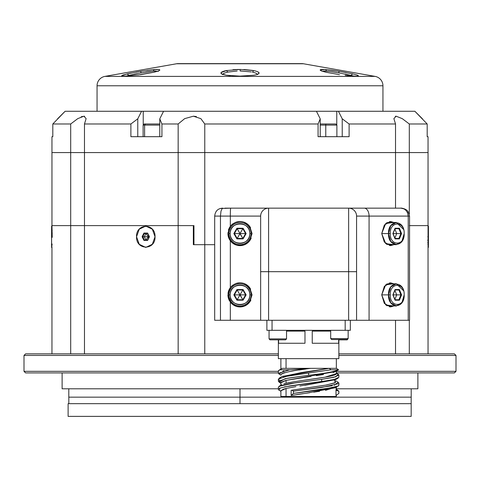 <?xml version="1.0" encoding="UTF-8"?>
<svg xmlns="http://www.w3.org/2000/svg" width="480" height="480" viewBox="0 0 480 480"><rect width="100%" height="100%" fill="white"/><g stroke="black" fill="none" stroke-linecap="round" stroke-linejoin="round"><path stroke-width="0.72" d="M84.624 116.286L83.91 116.196L77.772 118.626L70.698 123.978L52.812 123.978L65.118 111.276L141.558 111.276L137.772 118.824L137.772 136.686L137.772 118.824L130.884 123.978L84.474 123.978L86.118 118.62L83.91 116.196L77.772 118.626L70.698 123.978L70.698 152.568L51.954 152.568L409.302 152.568L204.768 152.568L204.768 123.978L200.874 118.662L193.392 116.196L184.698 118.626L178.152 123.978L161.928 123.978L161.928 136.686L130.884 136.686L130.884 123.978L130.884 136.686L130.884 123.978L137.772 118.824L141.558 111.276L143.232 111.276L143.232 124.602L143.232 111.276L65.118 111.276L52.812 123.978L52.812 136.686L51.954 136.686L51.954 225.624L193.956 225.624L84.474 225.624L84.474 152.568L51.954 152.568L70.698 152.568L70.698 225.624L51.954 225.624L52.224 236.742L51.606 236.742L51.606 226.074L51.57 236.742L51.606 226.074M427.188 136.686L427.188 123.978L409.302 123.978L402.282 118.662L396.138 116.196L393.882 118.62L395.526 123.978L349.116 123.978L348.564 123.558L349.116 123.978L349.116 136.686L349.116 123.978L342.228 118.824L338.442 111.276L414.882 111.276L427.188 123.978L409.302 123.978L409.302 152.568L428.046 152.568L428.046 136.686L427.188 136.686L427.188 123.978L414.882 111.276L422.448 118.824L414.882 111.276L163.566 111.276L159.78 118.824L159.78 136.686L159.78 118.824L161.928 123.978L159.78 118.824L163.566 111.276L143.232 111.276L316.434 111.276L320.22 118.824L318.072 123.978L226.224 123.978M65.118 111.276L57.552 118.824M86.118 118.62L84.474 123.978L130.884 123.978L131.436 123.558M393.882 118.626L395.526 123.978L395.526 152.568L395.526 123.978L349.116 123.978L349.116 136.686L318.072 136.686L318.072 123.978L320.22 118.824L320.22 136.686L320.22 118.824L316.434 111.276L338.442 111.276L342.228 118.824L342.228 136.686L342.228 118.824L349.116 123.978L349.116 136.686L318.072 136.686L318.072 123.978L204.768 123.978L204.768 152.568L178.152 152.568L178.152 123.978L184.698 118.626L193.392 116.196L196.392 116.55M336.768 124.602L336.768 111.276L336.768 124.602M253.776 123.978L313.056 123.978M395.316 116.304L396.138 116.196L402.282 118.662L409.302 123.978L409.302 214.194L409.302 152.568L428.046 152.568L428.046 225.624L409.302 225.624L428.046 225.624L428.046 353.862M200.874 118.662L204.768 123.978M130.884 123.978L130.884 136.686L161.928 136.686L161.928 123.978L178.152 123.978L178.152 152.568L84.474 152.568L84.474 123.978L84.474 225.624L70.698 225.624L70.698 123.978L52.812 123.978L52.812 136.686M82.542 116.388L81.174 116.844M204.768 244.686L193.956 244.686L204.768 244.686L204.768 152.568L84.474 152.568L178.152 152.568L178.152 225.624L178.152 152.568L204.768 152.568L204.768 244.686L193.344 244.686L193.344 225.624L51.954 225.624L70.698 225.624L70.698 353.862L70.698 225.624L84.474 225.624L84.474 353.862L84.474 225.624L178.152 225.624L178.152 353.862L178.152 225.624L193.956 225.624L193.956 244.686L193.956 225.624L193.344 225.624L193.344 244.686L204.768 244.686L204.768 353.862L204.768 244.686L214.692 244.686L204.768 244.686M395.526 152.568L204.768 152.568L395.526 152.568L395.526 208.158L395.526 152.568M25.59 372.918L278.358 372.918L25.59 372.918L24 371.334L278.358 371.334L24 371.334L24 355.446L24 371.334L25.59 372.918M336.342 372.918L454.41 372.918L456 371.334L336.342 371.334L456 371.334L456 355.446L338.868 355.446L456 355.446L456 371.334L454.41 372.918L336.342 372.918M62.118 388.8L278.358 388.8L62.118 388.8L62.118 372.918L62.118 388.8M336.342 388.8L417.882 388.8L336.342 388.8M25.59 353.862L24 355.446L25.59 353.862L278.358 353.862L25.59 353.862M454.41 353.862L456 355.446L454.41 353.862L338.868 353.862L454.41 353.862M278.358 355.446L24 355.446L278.358 355.446M428.046 247.05L428.016 246.498M427.938 244.644L427.914 244.008M427.872 242.934L427.854 242.19M427.818 240.624L427.806 239.958M52.224 236.94L52.224 237.348M52.092 243.972L52.032 245.436M51.978 246.594L51.96 246.984M51.954 226.458L51.972 226.806M52.104 229.878L52.134 230.886M52.182 232.86L52.194 233.52M409.302 320.286L409.302 353.862L409.302 320.286M395.526 353.862L395.526 320.286L395.526 353.862M417.882 372.918L417.882 388.8L417.882 372.918M428.046 226.422L428.43 226.074L428.43 236.742L428.394 226.074L428.394 236.742L427.776 236.742L428.394 236.742L428.394 247.416L428.43 236.742L428.394 247.416L428.046 247.068M51.954 353.862L51.954 247.068L51.57 247.416L51.57 236.742L51.606 247.416L51.606 236.742L52.224 236.742M155.046 236.742L152.34 244.29L145.8 247.416L152.322 244.29L155.046 236.742L152.322 229.2L145.788 226.074L139.248 229.2L136.542 236.742L139.248 244.29L145.788 247.416L152.334 244.296L155.028 236.742C155.598 250.512 135.972 250.512 136.542 236.742C135.972 222.978 155.598 222.978 155.028 236.742L152.34 229.194L145.8 226.074L152.34 229.2L155.046 236.742M143.946 240.42L147.624 240.42L149.46 236.742L147.624 233.07L143.946 233.07L142.11 236.742L143.946 240.42L144.378 239.994L147.624 239.994L147.624 240.42L143.946 240.42L142.11 236.742L142.752 236.742L144.378 239.994L143.946 240.42M147.576 239.994L144.378 239.994L142.752 236.742L142.11 236.742L143.946 233.07L144.378 233.496L142.752 236.742L144.282 236.742L145.908 239.994L144.378 239.994L145.908 239.994L148.308 236.826L148.638 237.864L148.386 236.664L145.908 239.994L144.282 236.742L142.752 236.742L144.378 233.496L143.946 233.07L147.624 233.07L147.624 233.496L144.378 233.496L147.576 233.496M149.46 236.742L148.422 236.742L149.46 236.742L147.624 240.42L149.25 236.742L147.624 233.07L149.46 236.742L147.624 233.07M147.624 240.42L147.624 239.994M145.908 233.496L144.282 236.742L148.266 236.742L144.282 236.742L145.908 233.496L148.308 236.664L145.908 233.496M148.638 235.626L148.386 236.664L148.638 235.626M318.618 136.686L318.072 136.686M336.882 136.686L336.882 125.094L335.772 123.978L325.764 123.978L325.764 125.094L336.882 125.094L325.764 125.094L325.764 136.686L320.22 136.686M320.22 123.978L325.764 123.978L325.764 136.686M325.764 125.094L320.22 125.094L325.764 125.094M144.606 136.686L159.78 136.686L144.606 136.686L144.606 125.094L159.78 125.094L144.606 125.094L144.606 136.686M143.118 136.686L143.118 125.094L144.606 125.094L145.572 123.978L159.78 123.978L145.572 123.978L144.606 125.094L143.118 125.094L144.228 123.978L149.472 123.978L144.234 123.978M250.89 300.078L245.082 305.826M232.278 304.152L227.928 294.876L230.328 302.094L236.796 306.51L244.164 306.204L239.142 306.912M252.072 233.43L249.72 240.72L244.164 244.896L236.796 245.208L230.328 240.786L230.328 287.652L227.928 294.876L230.352 287.622M231.096 286.722L232.854 285.144M236.43 283.344L239.466 282.816M241.32 282.876L243.012 283.182M245.376 284.064L250.602 289.104M251.196 238.074A12.072 12.072 0 0 1 227.928 233.568L230.328 240.786L227.928 233.568L230.328 226.35C234.336 221.856 238.944 220.482 244.158 222.234L249.714 226.404L252.072 233.562L249.714 226.404L244.158 222.234C238.95 220.482 234.336 221.856 230.328 226.35L227.946 232.908M228.426 230.13A12.072 12.072 0 0 1 230.328 226.35L230.328 216.096L260.646 216.096A7.944 7.944 -90 0 1 268.59 208.158L230.688 208.158L268.59 208.158L268.59 271.686L348.636 271.686L348.636 208.158L387.306 208.158L268.59 208.158L348.636 208.158A7.944 7.944 0 0 1 356.574 216.096A7.944 7.944 0 0 0 348.636 208.158A7.944 7.944 0 0 1 356.574 216.096L369.078 216.096A7.944 4.818 -90 0 0 364.26 208.158L348.636 208.158L348.636 320.286L409.554 320.286L369.078 320.286L369.078 216.096L369.078 320.286L268.59 320.286L348.636 320.286L348.636 271.686L356.574 271.686L356.574 216.096A7.944 7.944 0 0 0 348.636 208.158L364.26 208.158A7.944 4.818 90 0 1 369.078 216.096L408.222 216.096L407.436 212.52L405.606 210.006L403.998 208.89L400.938 208.158L364.26 208.158L400.938 208.158L403.998 208.896L405.606 210.006L407.436 212.52L408.222 216.096L408.222 320.286L408.222 216.096L356.574 216.096L356.574 320.286L356.574 271.686L268.59 271.686L268.59 320.286L260.646 320.286L268.59 320.286L268.59 271.686L260.646 271.686L268.59 271.686L268.59 208.158A7.944 7.944 0 0 0 260.646 216.096L260.646 320.286L220.464 320.286L260.646 320.286L260.646 216.096A7.944 7.944 0 0 1 268.59 208.158A7.944 7.944 0 0 0 260.646 216.096L260.646 271.686L260.646 216.096L230.328 216.096A7.944 0.36 -90 0 1 230.688 208.158L222.198 208.452L230.688 208.158A7.944 0.36 90 0 0 230.328 216.096L220.464 216.096L220.974 211.194L222.198 208.452L220.974 211.194L220.464 216.096L214.692 216.096C215.262 211.002 217.974 208.356 222.828 208.158L220.146 208.608M231.03 225.486A12.072 12.072 0 0 1 233.22 223.584M236.55 222A12.072 12.072 0 0 1 238.104 221.646M242.274 221.712A12.072 12.072 0 0 1 243.306 221.958M244.494 222.366A12.072 12.072 0 0 1 249.558 226.2M249.84 226.572A12.072 12.072 0 0 1 250.536 227.682M214.74 320.286L220.464 320.286L214.692 320.286L214.692 216.096L220.464 216.096L220.464 320.286L220.464 216.096L230.328 216.096L230.328 226.35M250.848 300.168A12.072 12.072 0 0 1 244.176 306.198L236.796 306.51L230.328 302.094L227.928 294.876L230.328 287.652C234.336 283.164 238.95 281.79 244.158 283.542L249.714 287.712L252.072 294.87L249.72 302.028L244.164 306.204L249.72 302.028L252.072 294.876L249.714 287.712L244.158 283.542C238.95 281.79 234.342 283.158 230.328 287.652L230.328 240.786L236.796 245.208L244.164 244.896L249.72 240.72L252.072 233.604M251.214 238.038L247.878 242.712M244.074 244.932L239.088 245.604M232.74 243.21L229.524 239.568M228.258 236.358L227.928 233.568M228.42 230.172L230.352 226.314M231.06 225.456L232.902 223.806M236.388 222.048L239.148 221.526M241.512 221.592L242.988 221.874M245.37 222.756L250.56 227.724M224.886 208.158L268.59 208.158L224.886 208.158M390.192 306.624L389.364 306.84A12.072 8.538 90 0 0 391.566 305.994M403.644 290.808L396.33 283.758L390.768 287.01L388.47 294.876L381.714 294.876L385.704 304.932L393.78 305.994L390.486 306.942L384.318 303.39L381.714 294.876L384.36 286.302L390.486 282.804L393.774 283.758L385.704 284.808L381.714 294.876L390.264 294.876C389.832 282.168 404.622 282.168 404.19 294.876C404.622 307.578 389.832 307.578 390.264 294.876C389.838 307.578 404.616 307.578 404.19 294.876C404.676 309.216 387.984 309.216 388.47 294.876C387.984 280.53 404.676 280.53 404.19 294.876C404.616 282.174 389.838 282.174 390.264 294.876L388.47 294.876L390.768 302.736L396.33 305.994L401.886 302.736L404.19 294.87M391.566 283.758A12.072 8.538 90 0 0 389.364 282.906L391.098 283.5M390.192 245.322L389.364 245.532A12.072 8.538 90 0 0 391.566 244.686M403.644 229.5L396.33 222.45L390.768 225.708L388.47 233.568L381.714 233.568L385.704 243.63L393.78 244.686L390.486 245.64L384.318 242.082L381.714 233.568L384.36 225L390.486 221.496L393.774 222.45L385.704 223.506L381.714 233.568L390.264 233.568C389.832 220.866 404.622 220.866 404.19 233.568C404.622 246.27 389.832 246.27 390.264 233.568C389.838 246.27 404.616 246.27 404.19 233.568C404.676 247.908 387.984 247.908 388.47 233.568C387.984 219.228 404.676 219.228 404.19 233.568C404.616 220.866 389.838 220.866 390.264 233.568L388.47 233.568L390.768 241.428L396.33 244.686L401.886 241.428L404.19 233.568M391.566 222.45A12.072 8.538 90 0 0 389.364 221.604L391.098 222.192M409.554 320.286L409.554 216.096L408.222 216.096L409.554 216.096L408.12 211.68L407.442 212.52L408.12 211.68C406.236 208.314 399.678 207.834 400.956 208.158L400.944 208.158M230.328 302.094L230.328 320.286L230.328 302.094A12.072 12.072 0 0 0 244.158 306.204M228 293.55A12.072 12.072 0 0 1 230.322 287.664M231.06 286.764A12.072 12.072 0 0 1 233.178 284.916M236.658 283.272A12.072 12.072 0 0 1 238.164 282.942M242.232 283.014A12.072 12.072 0 0 1 243.396 283.29M244.494 283.674A12.072 12.072 0 0 1 249.558 287.502M249.834 287.88A12.072 12.072 0 0 1 250.578 289.062M229.698 301.164A12.072 12.072 0 0 1 227.928 294.954M249.846 294.876C250.458 307.578 229.542 307.578 230.154 294.876C229.542 282.168 250.458 282.168 249.846 294.876L251.118 294.876A11.118 11.118 0 0 1 240 305.994A11.118 11.118 0 0 1 228.882 294.876A11.118 11.118 0 0 1 240 283.758A11.118 11.118 0 0 1 251.118 294.876A11.118 11.118 0 0 0 240 283.758A11.118 11.118 0 0 0 228.882 294.876A11.118 11.118 0 0 0 240 305.994A11.118 11.118 0 0 0 251.118 294.876L249.846 294.876A9.846 9.846 0 0 1 240 304.722A9.846 9.846 0 0 1 230.154 294.876L228.882 294.876L230.154 294.876A9.846 9.846 0 0 1 240 285.024A9.846 9.846 0 0 1 249.846 294.876M236.928 300.192L243.072 300.192L246.144 294.876L243.072 289.554L236.928 289.554L233.856 294.876L236.928 300.192L237.186 299.748L236.928 300.192L233.856 294.876L234.372 294.876L233.856 294.876L236.928 289.554L237.186 289.998L236.928 289.554L243.072 289.554L242.814 289.998L243.072 289.554L246.144 294.876L245.628 294.876L246.144 294.876L243.072 300.192L236.928 300.192M242.814 299.748L243.072 300.192L242.814 299.748L237.186 299.748L234.372 294.876L237.186 289.998L242.814 289.998L245.628 294.876L242.814 299.748L237.186 299.748L234.372 294.876L237.186 299.748L239.952 294.954L242.814 299.748L240.048 294.792L237.186 299.748L234.372 294.876L237.186 289.998L242.814 289.998L245.628 294.876L242.814 289.998L240.048 294.792L242.814 289.998L245.628 294.876L242.814 299.748M234.372 294.876L239.91 294.876L234.372 294.876M237.186 289.998L239.952 294.792L237.186 289.998M245.628 294.876L240.09 294.876L245.628 294.876M249.846 233.568C250.458 246.27 229.542 246.27 230.154 233.568C229.542 220.866 250.458 220.866 249.846 233.568L251.118 233.568A11.118 11.118 0 0 1 240 244.686A11.118 11.118 0 0 1 228.882 233.568A11.118 11.118 0 0 1 240 222.45A11.118 11.118 0 0 1 251.118 233.568A11.118 11.118 0 0 0 240 222.45A11.118 11.118 0 0 0 228.882 233.568A11.118 11.118 0 0 0 240 244.686A11.118 11.118 0 0 0 251.118 233.568L249.846 233.568A9.846 9.846 0 0 1 240 243.414A9.846 9.846 0 0 1 230.154 233.568L228.882 233.568L230.154 233.568A9.846 9.846 0 0 1 240 223.722A9.846 9.846 0 0 1 249.846 233.568M236.928 238.89L243.072 238.89L246.144 233.568L243.072 228.246L236.928 228.246L233.856 233.568L236.928 238.89L237.186 238.446L236.928 238.89L233.856 233.568L234.372 233.568L233.856 233.568L236.928 228.246L237.186 228.69L236.928 228.246L243.072 228.246L242.814 228.69L243.072 228.246L246.144 233.568L245.628 233.568L246.144 233.568L243.072 238.89L236.928 238.89M242.814 238.446L243.072 238.89L242.814 238.446L237.186 238.446L234.372 233.568L237.186 228.69L242.814 228.69L245.628 233.568L242.814 238.446L237.186 238.446L234.372 233.568L237.186 238.446L239.952 233.646L242.814 238.446L240.048 233.49L237.186 238.446L234.372 233.568L237.186 228.69L242.814 228.69L245.628 233.568L242.814 228.69L240.048 233.49L242.814 228.69L245.628 233.568L242.814 238.446M234.372 233.568L239.91 233.568L234.372 233.568M237.186 228.69L239.952 233.49L237.186 228.69M245.628 233.568L240.09 233.568L245.628 233.568M395.058 300.192L394.92 299.748L395.058 300.192L399.402 300.192L401.574 294.876L399.402 289.554L395.058 289.554L392.886 294.876L395.058 300.192L394.92 299.748L398.904 299.748L399.402 300.192L398.904 299.748L400.896 294.876L398.904 289.998L394.92 289.998L395.058 289.554L392.886 294.876L395.058 300.192L399.402 300.192L401.574 294.876L400.896 294.876L401.574 294.876L399.402 289.554L398.904 289.998L399.402 289.554L395.058 289.554M398.964 299.76L395.04 299.748M386.628 305.67L396.33 305.994M386.586 284.1L388.536 283.758L386.586 284.1M394.92 299.748L392.934 294.876M395.04 289.998L398.904 289.998L400.896 294.876L396.714 294.876L394.884 290.382L396.714 294.876L400.896 294.876L398.904 299.748M394.884 299.364L396.714 294.876L393.048 294.876L396.714 294.876L394.884 299.364M395.058 238.89L394.92 238.446L395.058 238.89L399.402 238.89L401.574 233.568L399.402 228.246L395.058 228.246L392.886 233.568L395.058 238.89L394.92 238.446L398.904 238.446L399.402 238.89L398.904 238.446L400.896 233.568L398.904 228.69L394.92 228.69L395.058 228.246L392.886 233.568L395.058 238.89L399.402 238.89L401.574 233.568L400.896 233.568L401.574 233.568L399.402 228.246L398.904 228.69L399.402 228.246L395.058 228.246M398.964 238.452L395.04 238.446M386.628 244.368L396.33 244.686M386.586 222.798L388.536 222.45L386.586 222.798M394.92 238.446L392.934 233.568M395.04 228.69L398.904 228.69L400.896 233.568L396.714 233.568L394.884 229.074L396.714 233.568L400.896 233.568L398.904 238.446M394.884 238.062L396.714 233.568L393.048 233.568L396.714 233.568L394.884 238.062M278.358 358.656L278.358 339.852L278.358 358.656L338.868 358.656L338.868 339.534L338.868 358.656L278.358 358.656M312.246 343.254L312.246 331.116L330.69 331.116L312.246 331.116L312.246 343.254L338.646 343.254L338.646 339.534L338.646 343.254L338.646 339.534L338.646 343.254L312.246 343.254L338.646 343.254M278.574 343.254L278.574 339.852L278.574 343.254L304.98 343.254L278.574 343.254L278.574 339.852L278.574 343.254L304.98 343.254L304.98 331.116L304.98 343.254L304.98 331.116L286.536 331.116L304.98 331.116M279.066 370.17L282.216 368.346L336.342 368.346L336.342 358.656L286.044 358.656L286.044 368.346L286.044 358.656L280.884 358.656L280.884 369.09M300.288 380.808L325.014 377.19L336.342 373.578C337.464 376.902 300.108 380.016 286.044 383.292L286.044 380.376L335.604 371.556M279.066 378.234L281.652 376.704L301.764 372.522L329.172 368.346L282.216 368.346L281.622 368.652M280.884 374.736L280.884 374.7C282.864 372.576 292.83 370.452 310.77 368.346L289.62 369.804L310.77 368.346M336.282 368.346L329.172 368.346L282.282 376.386M336.342 389.586L338.868 391.176L338.868 393.408L338.868 391.176L335.994 390.324L335.994 395.478L338.868 393.408L335.994 395.478L335.994 390.324L338.868 391.176L336.342 389.262M280.884 383.22L279.066 382.146L285.156 378.672L308.61 375.258C324.666 373.47 334.632 371.652 338.502 369.804L338.502 369.804C334.68 371.646 324.714 373.464 308.61 375.258L287.274 378.27L278.358 381.306L280.866 382.884M334.068 372.234L338.502 369.804L331.038 369.804L329.172 368.346L331.044 369.804L308.61 373.02L331.044 369.804L338.502 369.804M280.884 385.23L280.884 382.764L286.044 380.376L311.028 376.38M316.284 375.636L323.502 374.532M333.12 372.54L333.552 372.408M283.92 383.862L286.044 383.292L286.044 380.376L281.094 382.284M331.182 396.486L280.884 396.486L286.044 396.486L286.044 388.446L295.944 386.61M280.884 396.486L280.884 390.834L286.044 388.446L282.534 389.496M292.992 381.936L285.492 383.43M281.646 384.774L279.066 386.304L295.344 382.836L321.666 379.368L335.808 376.788L338.154 374.202L336.342 373.128M336.342 371.118L336.342 373.548M280.884 391.284L279.066 390.21L280.104 388.062L289.8 385.908L329.67 380.358M336.606 378.774L337.08 378.606M299.886 386.016L335.568 379.644L338.154 378.114M280.884 390.882L281.31 390.156M338.526 383.688L321.882 387.408L293.484 391.176L293.484 393.408L291.138 395.478L293.484 393.408L293.484 391.176L292.008 390.24L291.138 390.312L292.092 390.156L293.484 391.176L332.13 385.728M292.11 390.156L325.416 385.188L334.788 382.944L335.568 380.736L338.154 382.266L334.308 385.248M279.81 369.804L282.216 368.346L279.81 369.804L281.454 369.804L279.81 369.804L278.358 371.004L278.592 370.524M279.624 380.19L278.97 379.848M279.51 378.006L280.812 377.508M283.566 376.776L308.61 373.02L308.61 375.258L308.61 373.02L287.754 375.948L278.358 379.074L278.358 381.306M338.436 385.992L321.396 389.712L293.484 393.408L336.318 386.934L325.5 390.33M306.84 393.096L335.58 387.708L338.868 385.32M280.884 375.15L279.06 374.07L283.842 370.884M305.766 369.042L298.956 370.014M293.25 370.908L289.062 371.658M284.676 372.66L281.874 373.662M296.598 394.578L303.09 393.624M291.138 395.478L291.138 390.312L292.086 390.162L291.138 390.312L291.138 395.478L309.858 392.676M338.826 382.896L338.124 382.254M289.62 369.804L281.454 369.804L289.62 369.804L278.364 373.344M278.826 373.92L279.186 374.142M278.358 389.328L278.358 387.138L280.866 385.56L291.426 383.418L321.666 379.368L321.666 381.606L284.37 386.904M279.684 388.23L279.054 388.548M278.562 389.826L279.12 390.24M338.868 375.048L338.868 377.274L334.344 379.41L321.666 381.606L321.666 379.368L333.756 377.31L338.85 375.162M338.862 374.976L338.376 374.34M336.342 389.718L336.342 387.252L335.994 390.324M304.83 385.308L335.61 379.62M336.342 395.196L336.342 396.486L286.044 396.486L286.044 388.446M313.71 392.136L319.554 391.29M334.38 380.19L335.514 382.59L326.622 384.978L293.502 389.922M336.342 368.346L338.508 369.63M345.174 330.324L350.334 330.324L350.334 320.286L350.334 330.324L345.174 330.324L345.174 320.286L345.174 330.324L272.046 330.324L345.174 330.324M266.886 330.324L272.046 330.324L272.046 320.286L272.046 330.324L266.886 330.324L266.886 320.286L266.886 330.324M331.644 339.534L347.208 339.534L348.156 338.58L330.69 338.58L348.156 338.58L347.208 339.852L348.156 338.58L347.208 339.534L331.644 339.534L330.69 338.58L331.644 339.534M348.156 330.324L348.156 338.58L348.156 330.324M330.69 330.324L330.69 338.58L330.69 330.324M270.018 339.852L285.582 339.852L286.536 338.898L269.064 338.898L286.536 338.898L285.582 339.852L270.018 339.852L269.064 338.898L270.018 339.852M286.536 330.324L286.536 338.898L286.536 330.324M269.064 330.324L269.064 338.898L269.064 330.324M338.868 339.852L347.208 339.852L338.868 339.852M301.872 63.624L178.128 63.624A9.528 9.528 -90 0 0 176.472 63.774L104.934 76.386L375.066 76.386L104.934 76.386L176.472 63.774L303.528 63.774L375.066 76.386L303.528 63.774L176.472 63.774A9.528 9.528 0 0 1 178.128 63.624L301.872 63.624A9.528 9.528 0 0 1 303.528 63.774A9.528 9.528 90 0 0 301.872 63.624M258.804 73.608L259.08 73.074L258.006 74.106L259.08 73.074C258.966 73.968 257.1 74.7 253.476 75.282L239.904 76.14L253.464 75.282C256.83 74.79 258.702 74.058 259.08 73.074C258.588 72.012 256.77 71.184 253.626 70.59L240.132 69.426L226.56 70.554C223.32 71.124 221.442 71.952 220.92 73.032L222.312 74.256L226.362 75.258L221.328 73.734M230.274 75.732L226.374 75.258L239.886 76.14M131.274 73.044L123.204 74.958L121.686 75.738C121.758 76.128 123.612 76.23 127.242 76.044M140.43 72.972L128.7 75.42L127.344 73.878L140.736 71.328L140.988 72.87L140.43 72.972L153.342 71.1L141.006 72.864L140.736 71.328L135.942 72.156M154.206 69.558L140.748 71.322L154.206 69.558L153.342 71.1L154.206 69.558M159.786 69.972L159.426 70.38L159.786 69.972C159.642 70.542 157.77 71.286 154.158 72.198C158.184 71.106 160.062 70.362 159.786 69.972C159.636 69.426 157.782 69.288 154.218 69.558L158.664 69.492M137.892 75.03L154.146 72.198L140.766 74.652L127.254 76.038M345.216 75.396L352.908 76.05C356.502 76.23 358.296 76.122 358.314 75.72C358.254 75.348 356.316 74.724 352.5 73.842L351.156 75.384L352.5 73.842M326.004 72.24L339.468 74.682L326.004 72.24M320.22 69.99L320.556 70.38L320.22 69.99C320.226 69.45 322.026 69.3 325.626 69.546C322.104 69.288 320.304 69.432 320.22 69.99C319.92 70.38 321.84 71.13 325.986 72.234C322.326 71.316 320.406 70.572 320.22 69.996L320.37 70.236M352.482 73.836L339.042 71.292L325.638 69.546L326.52 71.094L321.864 71.202M146.91 70.386L154.08 69.57M243.816 69.504L252.726 70.422M238.482 69.438L232.974 69.708M325.932 69.57L326.55 69.618M321.534 69.474L324.288 69.462M382.944 85.77A9.528 9.528 90 0 0 375.066 76.386A9.528 9.528 0 0 1 382.944 85.77L382.944 111.276L382.944 85.77L97.056 85.77A9.528 9.528 0 0 1 104.934 76.386A9.528 9.528 -90 0 0 97.056 85.77L382.944 85.77M259.08 73.074C259.02 72.168 257.202 71.34 253.626 70.59L240.132 69.426L226.56 70.554C222.924 71.298 221.052 72.12 220.92 73.032L221.196 73.608M252.474 72.132L253.626 70.59L252.474 72.132C255.726 72.882 257.388 73.704 257.472 74.604M222.528 74.574L220.92 73.032L222.528 74.574M237.144 71.022L227.7 72.096L226.56 70.554L227.7 72.096L223.908 73.278L222.54 74.496M251.436 71.922L240.12 70.968L240.132 69.426L240.12 70.968L241.428 70.98M128.7 75.42L128.052 75.582L128.7 75.42L127.344 73.878L121.686 75.738M128.052 75.582L126.186 76.092L128.046 75.582M158.358 71.328L153.348 71.1L156.078 70.968M346.764 75.558L352.908 76.05C356.52 76.23 358.314 76.122 358.314 75.72L358.044 75.954L358.248 75.618M345.444 74.106L353.826 76.092L338.808 72.834L339.042 71.292L331.776 70.206L325.638 69.546L326.52 71.094L328.8 71.316L323.838 70.974M338.784 72.828L328.806 71.316L338.784 72.828M346.266 72.564L339.042 71.292L338.808 72.834L339.366 72.936M156.318 69.438L158.082 69.45M154.878 70.998L155.856 70.974M153.39 69.624L154.02 69.576M145.65 72.084L150.582 71.388M127.41 73.86L130.704 73.158M136.434 72.066L140.508 71.364M134.19 74.184L137.376 73.542M221.148 72.546L226.728 70.518M345.072 74.034L345.834 74.19M325.944 69.57L332.724 70.338M338.226 72.732L334.194 72.06M320.214 69.948L324.726 69.486M325.434 71.016L325.92 71.046M97.056 85.77L97.056 111.276L97.056 85.77M227.7 72.096L228.408 71.952M351.444 75.456L350.988 75.342M333.54 71.958L327.87 71.214M326.796 71.112L324.54 70.98M411.174 397.158L411.174 403.668L314.892 403.668L411.174 403.668L411.174 416.376L89.892 416.376M68.112 416.376L68.112 403.668L314.892 403.668L68.112 403.668L68.112 416.376L411.174 416.376L411.174 403.668M68.112 403.668L68.826 403.668L68.826 397.158M389.574 416.376L411.174 416.376M411.198 388.8L411.198 397.158L240 397.158L240 388.8L240 403.668L240 397.158L68.802 397.158L68.802 388.8M90.336 416.376L92.37 416.376M167.43 416.376L173.58 416.376M288.966 416.376L290.172 416.376M147.552 233.448L149.196 236.742L147.552 240.036M395.082 299.856L393.048 294.876L395.082 289.89M386.622 284.076L396.33 283.758M395.082 238.554L393.048 233.568L395.082 228.582M386.622 222.774L396.33 222.45M338.868 383.13L338.868 385.344M278.358 371.004L278.358 373.242"/></g></svg>
